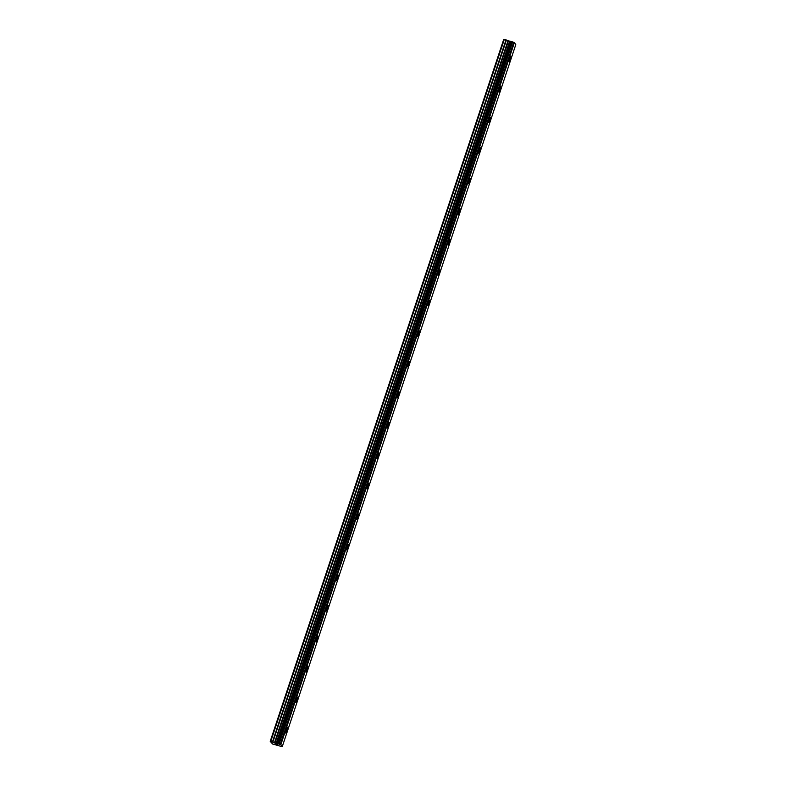 <?xml version="1.0" encoding="UTF-8"?>
<svg xmlns="http://www.w3.org/2000/svg" width="786" height="786" viewBox="0 0 786 786"><rect width="100%" height="100%" fill="white"/><g stroke="black" fill="none" stroke-linecap="round" stroke-linejoin="round"><path stroke-width="1.18" d="M510.821 56.199A2.839 0.521 -73.2 0 1 510.369 59.471A2.839 0.521 -73.2 0 1 509.171 61.642A2.839 0.521 -73.2 0 1 509.623 58.37A2.839 0.521 -73.2 0 1 510.821 56.199A2.839 0.521 -73.2 0 1 510.369 59.471A2.839 0.521 -73.2 0 1 509.171 61.642M500.672 86.715A2.839 0.521 -73.2 0 1 500.22 89.987A2.839 0.521 -73.2 0 1 499.022 92.168A2.839 0.521 -73.2 0 1 499.474 88.897A2.839 0.521 -73.2 0 1 500.672 86.715A2.839 0.521 -73.2 0 1 500.22 89.987A2.839 0.521 -73.2 0 1 499.022 92.168M490.513 117.242A2.839 0.521 -73.2 0 1 490.061 120.513A2.839 0.521 -73.2 0 1 488.863 122.685A2.839 0.521 -73.2 0 1 489.314 119.413A2.839 0.521 -73.2 0 1 490.513 117.242A2.839 0.521 -73.2 0 1 490.061 120.513A2.839 0.521 -73.2 0 1 488.863 122.685M479.912 151.03A2.839 0.521 -73.2 0 1 478.713 153.211A2.839 0.521 -73.2 0 1 479.165 149.939A2.839 0.521 -73.2 0 1 480.364 147.768A2.839 0.521 -73.2 0 1 479.912 151.03M480.364 147.768A2.839 0.521 -73.2 0 1 479.912 151.04A2.839 0.521 -73.2 0 1 478.713 153.211M469.753 181.556A2.839 0.521 -73.2 0 1 468.554 183.728A2.839 0.521 -73.2 0 1 469.006 180.466A2.839 0.521 -73.2 0 1 470.205 178.284A2.839 0.521 -73.2 0 1 469.753 181.556M470.205 178.284A2.839 0.521 -73.2 0 1 469.763 181.556A2.839 0.521 -73.2 0 1 468.564 183.728M460.056 208.811A2.839 0.521 -73.2 0 1 459.604 212.082A2.839 0.521 -73.2 0 1 458.405 214.254A2.839 0.521 -73.2 0 1 458.857 210.982A2.839 0.521 -73.2 0 1 460.056 208.811A2.839 0.521 -73.2 0 1 459.604 212.082A2.839 0.521 -73.2 0 1 458.405 214.254M449.897 239.337A2.839 0.521 -73.2 0 1 449.454 242.599A2.839 0.521 -73.2 0 1 448.246 244.78A2.839 0.521 -73.2 0 1 448.698 241.508A2.839 0.521 -73.2 0 1 449.897 239.337A2.839 0.521 -73.2 0 1 449.445 242.599A2.839 0.521 -73.2 0 1 448.256 244.78M439.747 269.853A2.839 0.521 -73.2 0 1 439.295 273.125A2.839 0.521 -73.2 0 1 438.097 275.296A2.839 0.521 -73.2 0 1 438.549 272.035A2.839 0.521 -73.2 0 1 439.747 269.853A2.839 0.521 -73.2 0 1 439.295 273.125A2.839 0.521 -73.2 0 1 438.097 275.296M429.598 300.38A2.839 0.521 -73.2 0 1 429.146 303.651A2.839 0.521 -73.2 0 1 427.948 305.823A2.839 0.521 -73.2 0 1 428.399 302.551A2.839 0.521 -73.2 0 1 429.598 300.38A2.839 0.521 -73.2 0 1 429.136 303.651A2.839 0.521 -73.2 0 1 427.948 305.823M419.439 330.906A2.839 0.521 -73.2 0 1 418.987 334.168A2.839 0.521 -73.2 0 1 417.788 336.349A2.839 0.521 -73.2 0 1 418.24 333.077A2.839 0.521 -73.2 0 1 419.439 330.906A2.839 0.521 -73.2 0 1 418.987 334.168A2.839 0.521 -73.2 0 1 417.788 336.349M409.28 361.422A2.839 0.521 -73.2 0 1 408.838 364.694A2.839 0.521 -73.2 0 1 407.639 366.865A2.839 0.521 -73.2 0 1 408.091 363.594A2.839 0.521 -73.2 0 1 409.29 361.422A2.839 0.521 -73.2 0 1 408.838 364.694A2.839 0.521 -73.2 0 1 407.639 366.865M399.131 391.949A2.839 0.521 -73.2 0 1 398.689 395.22A2.839 0.521 -73.2 0 1 397.48 397.392A2.839 0.521 -73.2 0 1 397.932 394.12A2.839 0.521 -73.2 0 1 399.131 391.949A2.839 0.521 -73.2 0 1 398.679 395.211A2.839 0.521 -73.2 0 1 397.48 397.392M388.982 422.465A2.839 0.521 -73.2 0 1 388.53 425.737A2.839 0.521 -73.2 0 1 387.331 427.908A2.839 0.521 -73.2 0 1 387.783 424.646A2.839 0.521 -73.2 0 1 388.982 422.465A2.839 0.521 -73.2 0 1 388.53 425.737A2.839 0.521 -73.2 0 1 387.331 427.918M378.823 452.991A2.839 0.521 -73.2 0 1 378.38 456.263A2.839 0.521 -73.2 0 1 377.172 458.435A2.839 0.521 -73.2 0 1 377.624 455.163A2.839 0.521 -73.2 0 1 378.823 452.991A2.839 0.521 -73.2 0 1 378.371 456.263A2.839 0.521 -73.2 0 1 377.182 458.435M368.673 483.518A2.839 0.521 -73.2 0 1 368.221 486.789A2.839 0.521 -73.2 0 1 367.023 488.961A2.839 0.521 -73.2 0 1 367.475 485.689A2.839 0.521 -73.2 0 1 368.673 483.518A2.839 0.521 -73.2 0 1 368.221 486.78A2.839 0.521 -73.2 0 1 367.023 488.961M358.514 514.034A2.839 0.521 -73.2 0 1 358.072 517.306A2.839 0.521 -73.2 0 1 356.873 519.477A2.839 0.521 -73.2 0 1 357.316 516.215A2.839 0.521 -73.2 0 1 358.514 514.034A2.839 0.521 -73.2 0 1 358.062 517.306A2.839 0.521 -73.2 0 1 356.873 519.477M348.365 544.56A2.839 0.521 -73.2 0 1 347.913 547.832A2.839 0.521 -73.2 0 1 346.714 550.004A2.839 0.521 -73.2 0 1 347.166 546.732A2.839 0.521 -73.2 0 1 348.365 544.56A2.839 0.521 -73.2 0 1 347.913 547.832A2.839 0.521 -73.2 0 1 346.714 550.004M337.754 578.349A2.839 0.521 -73.2 0 1 336.565 580.53A2.839 0.521 -73.2 0 1 337.017 577.258A2.839 0.521 -73.2 0 1 338.216 575.087A2.839 0.521 -73.2 0 1 337.754 578.349M338.216 575.087A2.839 0.521 -73.2 0 1 337.764 578.349A2.839 0.521 -73.2 0 1 336.565 580.53M328.057 605.603A2.839 0.521 -73.2 0 1 327.605 608.875A2.839 0.521 -73.2 0 1 326.406 611.046A2.839 0.521 -73.2 0 1 326.858 607.784A2.839 0.521 -73.2 0 1 328.057 605.603A2.839 0.521 -73.2 0 1 327.605 608.875A2.839 0.521 -73.2 0 1 326.406 611.046M317.908 636.129A2.839 0.521 -73.2 0 1 317.456 639.401A2.839 0.521 -73.2 0 1 316.257 641.572A2.839 0.521 -73.2 0 1 316.709 638.301A2.839 0.521 -73.2 0 1 317.908 636.129A2.839 0.521 -73.2 0 1 317.456 639.401A2.839 0.521 -73.2 0 1 316.257 641.572M307.748 666.646A2.839 0.521 -73.2 0 1 307.297 669.918A2.839 0.521 -73.2 0 1 306.098 672.099A2.839 0.521 -73.2 0 1 306.55 668.827A2.839 0.521 -73.2 0 1 307.748 666.656A2.839 0.521 -73.2 0 1 307.306 669.918A2.839 0.521 -73.2 0 1 306.108 672.099M297.599 697.172A2.839 0.521 -73.2 0 1 297.147 700.444A2.839 0.521 -73.2 0 1 295.949 702.615A2.839 0.521 -73.2 0 1 296.401 699.343A2.839 0.521 -73.2 0 1 297.599 697.172A2.839 0.521 -73.2 0 1 297.147 700.444A2.839 0.521 -73.2 0 1 295.949 702.615M287.44 727.698A2.839 0.521 -73.2 0 1 286.998 730.97A2.839 0.521 -73.2 0 1 285.79 733.142A2.839 0.521 -73.2 0 1 286.242 729.87A2.839 0.521 -73.2 0 1 287.44 727.698A2.839 0.521 -73.2 0 1 286.988 730.96A2.839 0.521 -73.2 0 1 285.799 733.142M276.977 744.067L276.151 743.821L276.977 744.067M276.024 743.782L275.198 743.527L276.024 743.772M275.041 743.458L277.262 744.322M276.986 744.401L277.487 744.656M277.34 744.666L275.306 743.851M274.481 742.741L280.848 744.656L282.243 746.7L272.624 744.028L270.227 741.326L274.481 742.741L508.011 40.715L506.007 39.86L503.757 39.3L270.227 741.326M511.342 41.57L508.011 40.715M282.243 746.7L515.773 44.674L514.378 42.641L511.372 41.501L277.841 743.517L511.372 41.501M280.848 744.656L514.378 42.641M277.949 743.536L511.48 41.511M276.898 743.409L510.428 41.383M276.534 743.36L510.065 41.344M276.151 743.271L509.682 41.255M270.797 741.375L504.327 39.349M280.366 744.45L513.897 42.424M280.268 744.411L513.798 42.395M279.118 743.91L512.649 41.884M278.981 743.851L512.521 41.825M276.986 743.428L510.517 41.403M274.904 742.898L508.444 40.872M272.899 742.033L506.43 40.017M272.477 741.876L506.007 39.86"/></g></svg>
